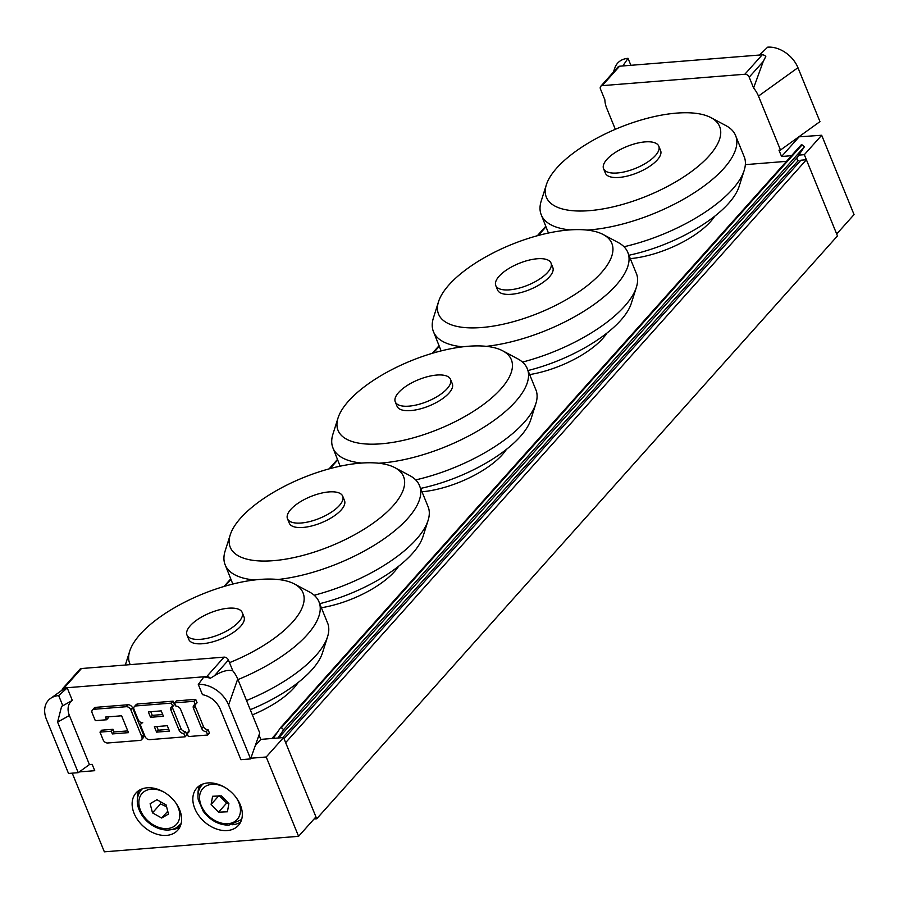 <?xml version="1.0" encoding="UTF-8"?>
<svg xmlns="http://www.w3.org/2000/svg" width="899" height="899" viewBox="0 0 899 899"><rect width="100%" height="100%" fill="white"/><g stroke="black" fill="none" stroke-linecap="round" stroke-linejoin="round"><path stroke-width="1.35" d="M314.054 819L316.718 818.787L837.463 235.909L806.392 159.764L800.93 160.202L284.05 738.742M271.869 738.506L277.375 732.337M745.338 164.641L786.468 161.348M806.392 159.764L285.646 742.641L316.718 818.787M759.262 55.266L767.645 47.175A26.093 18.665 -138.2 0 1 797.952 67.683L819.967 121.623L780.489 150.032L758.475 96.092A26.093 18.665 -138.2 0 0 753.598 87.978L763.262 61.435L765.791 56.513A3.731 2.663 -138.2 0 0 762.217 54.817L619.568 66.211A3.731 2.663 -138.2 0 0 618.085 66.897L600.734 86.326A3.731 2.663 41.8 0 1 602.218 85.641L619.568 66.211M762.217 54.817L744.855 74.246A3.731 2.663 41.8 0 1 749.193 77.179L763.262 61.435M744.855 74.246L602.218 85.641M798.795 155.122L804.324 154.684L836.688 234.01L854.05 214.58L821.675 135.255L798.818 136.839M615.332 129.31L606.724 108.217A26.093 18.665 41.8 0 1 604.881 99.845L600.476 89.057A3.731 2.663 41.8 0 1 600.734 86.326M622.827 65.953L628.03 58.323L630.884 65.312M791.513 155.707L781.557 156.505L778.972 150.155L780.489 150.032M628.03 58.323A26.093 18.665 -138.2 0 0 614.905 67.796L613.365 72.178M781.557 156.505L798.919 137.075M753.598 87.978L749.193 77.179M804.324 154.684L821.675 135.255M62.11 690.095A3.731 2.663 41.8 0 1 62.627 688.645A3.731 2.663 41.8 0 1 64.11 687.96L206.748 676.565A3.731 2.663 41.8 0 1 210.321 678.262A26.093 18.665 41.8 0 0 203.803 677.003L198.297 684.454L202.432 694.612C210.613 696.41 216.558 701.242 220.255 709.086L240.898 759.689L250.607 758.913L259.744 732.921L237.729 678.981A26.093 18.665 -138.2 0 0 232.841 670.856C228.076 669.508 221.918 671.148 214.378 675.812L210.321 678.262M64.11 687.96L81.472 668.53A3.731 2.663 -138.2 0 0 79.977 669.216L62.627 688.645M81.472 668.53L224.109 657.135L206.748 676.565M62.132 690.14L67.234 687.915L58.682 695.601L62.829 705.76L72.325 700.4A18.643 13.339 -138.2 0 0 69.403 715.503L89.417 764.566L78.224 772.679L57.581 722.077L61.626 706.299L62.829 705.76M67.223 687.904L72.325 700.4M79.258 771.926L94.743 770.69L92.148 764.341L89.417 764.566M250.855 758.228L266.216 756.992L298.58 836.317L104.351 851.825L72.235 773.151M194.813 808.572A27.959 20.003 41.8 0 1 196.724 788.12A27.959 20.003 41.8 0 1 230.897 791.828A27.959 20.003 41.8 0 1 238.426 825.383A27.959 20.003 41.8 0 1 215.524 828.642A27.959 20.003 41.8 0 1 194.813 808.572M134.108 813.415A27.959 20.003 41.8 0 1 136.019 792.963A27.959 20.003 41.8 0 1 170.203 796.683A27.959 20.003 41.8 0 1 177.721 830.226A27.959 20.003 41.8 0 1 154.83 833.485A27.959 20.003 41.8 0 1 134.108 813.415M194.948 704.726A3.956 2.832 -138.2 0 0 195.207 706.356L203.466 726.583A3.956 2.832 -138.2 0 0 208.062 729.696L209.445 733.067L207.703 735.011L188.363 736.562L186.981 733.191A3.956 2.832 -138.2 0 0 188.565 732.449A3.956 2.832 -138.2 0 0 188.835 729.561L180.575 709.333A3.956 2.832 -138.2 0 0 175.979 706.221L174.597 702.849L193.948 701.299L195.319 704.67A3.956 2.832 -138.2 0 0 193.746 705.4A3.956 2.832 -138.2 0 0 193.476 708.3L201.736 728.527A3.956 2.832 -138.2 0 0 206.332 731.64L207.703 735.011M186.981 733.191L188.723 731.247A3.956 2.832 -138.2 0 0 189.093 731.19M174.597 702.849L176.339 700.905L195.69 699.355L197.061 702.726L195.319 704.67M99.98 732.123L111.262 731.224L112.364 733.921L128.49 732.64L121.612 715.784L105.486 717.065L106.588 719.762L95.305 720.661L92.136 712.907A3.956 2.832 41.8 0 1 92.406 710.019A3.956 2.832 41.8 0 1 93.979 709.289L126.231 706.704A3.956 2.832 41.8 0 1 130.827 709.817L141.84 736.798A3.956 2.832 41.8 0 1 141.57 739.686A3.956 2.832 41.8 0 1 139.986 740.416L107.745 742.99A3.956 2.832 41.8 0 1 103.138 739.888L99.98 732.123L101.711 730.19L113.004 729.28L114.094 731.977L127.77 730.887M107.936 716.874L108.318 717.818L106.588 719.762M92.406 710.019L94.137 708.075A3.956 2.832 41.8 0 1 95.721 707.344L127.973 704.76A3.956 2.832 41.8 0 1 132.569 707.873L143.57 734.854A3.956 2.832 41.8 0 1 143.301 737.742L141.57 739.686M172.372 706.535A3.956 2.832 -138.2 0 0 172.642 708.154L180.89 728.392A3.956 2.832 -138.2 0 0 185.497 731.505L186.868 734.876L185.138 736.809L149.661 739.652A3.956 2.832 41.8 0 1 145.065 736.539L140.929 726.414A3.956 2.832 41.8 0 1 141.199 723.526A3.956 2.832 41.8 0 1 142.784 722.796A3.956 2.832 41.8 0 1 138.188 719.683L134.052 709.558A3.956 2.832 41.8 0 1 134.322 706.67A3.956 2.832 41.8 0 1 135.906 705.94L171.372 703.108L172.754 706.479A3.956 2.832 -138.2 0 0 171.17 707.21A3.956 2.832 -138.2 0 0 170.9 710.098L179.159 730.336A3.956 2.832 -138.2 0 0 183.756 733.438L185.138 736.809M134.322 706.67L136.064 704.726A3.956 2.832 41.8 0 1 137.637 703.996L173.114 701.164L174.485 704.535L172.754 706.479M214.378 675.812L228.436 660.068A3.731 2.663 -138.2 0 0 224.109 657.135M228.436 660.068L232.841 670.856M232.279 824.731A27.959 20.003 -138.2 0 0 240.629 822.102M199.724 785.569A27.959 20.003 -138.2 0 0 198.05 794.154M171.585 829.575A27.959 20.003 -138.2 0 0 179.924 826.956M139.03 790.412A27.959 20.003 -138.2 0 0 137.356 798.997M156.583 732.134L154.381 726.74L167.281 725.707L169.484 731.101L156.583 732.134L158.325 730.19L168.776 729.359M156.831 726.538L158.325 730.19M148.335 711.907L161.224 710.873L163.427 716.267L150.526 717.301L148.335 711.907M150.785 711.705L152.268 715.357L162.719 714.525M152.268 715.357L150.526 717.301M173.114 701.164L171.372 703.108M185.497 731.505L183.756 733.438M113.004 729.28L111.262 731.224M114.094 731.977L112.364 733.921M195.69 699.355L193.948 701.299M208.062 729.696L206.332 731.64M57.581 722.077L69.403 715.503M78.224 772.679L68.515 773.455L46.501 719.515A26.093 18.665 41.8 0 1 50.479 698.456A26.093 18.665 41.8 0 1 58.682 695.601M198.297 684.454A26.093 18.665 41.8 0 1 228.604 704.973L250.607 758.913M259.013 734.977L260.811 739.383L283.578 737.562L315.942 816.888L298.58 836.317M283.578 737.562L266.216 756.992M260.811 739.383L255.305 745.552M227.413 811.786L218.524 812.168L211.119 804.403L212.591 796.267L221.48 795.896L228.885 803.65L227.413 811.786M219.098 795.469L226.514 803.234L228.2 802.931M226.514 803.234L218.524 812.168M211.119 804.403L218.614 796.008M168.473 814.056L161.674 818.034L152.493 812.853L150.133 803.695L156.932 799.717L166.113 804.897L168.473 814.056M167.753 811.235L161.674 818.034M152.493 812.853L160.483 803.92L166.596 806.763M160.213 801.571L160.483 803.92M282.724 737.641L798.323 160.516A2.236 1.596 41.8 0 1 797.132 157.595L278.634 737.967M273.318 738.382L280.488 727.707L281.342 727.763L802.088 144.885L804.448 146.694L797.132 157.595M804.448 146.694L283.691 729.583L278.038 738.012M802.088 144.885L801.234 144.829L280.522 727.673M798.323 160.516L799.84 161.415M281.342 727.763L283.691 729.583M714.727 216.221A63.38 24.97 157.8 0 1 710.615 221.536A63.38 24.97 157.8 0 1 630.716 258.586M655.461 155.505A29.824 11.754 157.8 0 1 626.176 171.451A29.824 11.754 157.8 0 1 603.566 168.709A29.824 11.754 157.8 0 1 626.738 146.559A29.824 11.754 157.8 0 1 658.798 146.177A29.824 11.754 157.8 0 1 655.461 155.505M658.798 146.177L660.608 150.616A29.824 11.754 157.8 0 1 657.27 159.943A29.824 11.754 157.8 0 1 627.985 175.901A29.824 11.754 157.8 0 1 605.375 173.159L603.566 168.709M709.176 155.797A93.586 36.87 157.8 0 1 603.87 208.759A93.586 36.87 157.8 0 1 546.322 184.868A93.586 36.87 157.8 0 1 619.063 127.748A93.586 36.87 157.8 0 1 710.997 117.657A93.586 36.87 157.8 0 1 709.176 155.797M710.997 117.657L725.92 125.613A104.958 41.343 157.8 0 1 735.112 134.457A104.958 41.343 157.8 0 1 723.864 168.383A104.958 41.343 157.8 0 1 587.092 230.077M569.966 229.897A104.958 41.343 157.8 0 1 540.85 213.737A104.958 41.343 157.8 0 1 541.22 200.983L546.322 184.868M735.112 134.457L744.563 157.628A104.958 41.343 157.8 0 1 744.192 170.383A104.958 41.343 157.8 0 1 732.415 189.329A104.958 41.343 157.8 0 1 623.996 246.742M744.192 170.383L739.09 186.498A93.586 36.87 157.8 0 1 728.595 203.399A93.586 36.87 157.8 0 1 629.188 255.192M506.429 449.376A63.38 24.97 157.8 0 1 502.316 454.692A63.38 24.97 157.8 0 1 422.418 491.742M447.163 388.66A29.824 11.754 157.8 0 1 417.878 404.606A29.824 11.754 157.8 0 1 395.268 401.864A29.824 11.754 157.8 0 1 418.44 379.715A29.824 11.754 157.8 0 1 450.5 379.322A29.824 11.754 157.8 0 1 447.163 388.66M450.5 379.322L452.309 383.772A29.824 11.754 157.8 0 1 448.972 393.099A29.824 11.754 157.8 0 1 419.687 409.045A29.824 11.754 157.8 0 1 397.077 406.303L395.268 401.864M500.878 388.952A93.586 36.87 157.8 0 1 395.571 441.915A93.586 36.87 157.8 0 1 338.024 418.013A93.586 36.87 157.8 0 1 410.764 360.904A93.586 36.87 157.8 0 1 502.698 350.812A93.586 36.87 157.8 0 1 500.878 388.952M502.698 350.812L517.622 358.768A104.958 41.343 157.8 0 1 526.814 367.612A104.958 41.343 157.8 0 1 515.565 401.538A104.958 41.343 157.8 0 1 378.794 463.232M361.668 463.052A104.958 41.343 157.8 0 1 332.551 446.893A104.958 41.343 157.8 0 1 332.922 434.138L338.024 418.013M526.814 367.612L536.265 390.784A104.958 41.343 157.8 0 1 535.883 403.539A104.958 41.343 157.8 0 1 524.117 422.485A104.958 41.343 157.8 0 1 415.698 479.897M535.883 403.539L530.792 419.653A93.586 36.87 157.8 0 1 520.296 436.543A93.586 36.87 157.8 0 1 420.878 488.348M606.937 333.079A63.38 24.97 157.8 0 1 602.824 338.406A63.38 24.97 157.8 0 1 530.05 374.523M547.671 272.375A29.824 11.754 157.8 0 1 518.386 288.321A29.824 11.754 157.8 0 1 495.776 285.579A29.824 11.754 157.8 0 1 518.948 263.429A29.824 11.754 157.8 0 1 551.008 263.036A29.824 11.754 157.8 0 1 547.671 272.375M551.008 263.036L552.818 267.486A29.824 11.754 157.8 0 1 549.48 276.813A29.824 11.754 157.8 0 1 520.195 292.759A29.824 11.754 157.8 0 1 497.585 290.017L495.776 285.579M601.386 272.667A93.586 36.87 157.8 0 1 496.079 325.629A93.586 36.87 157.8 0 1 438.521 301.727A93.586 36.87 157.8 0 1 511.273 244.618A93.586 36.87 157.8 0 1 603.207 234.527A93.586 36.87 157.8 0 1 601.386 272.667M603.207 234.527L618.13 242.483A104.958 41.343 157.8 0 1 627.322 251.327A104.958 41.343 157.8 0 1 616.073 285.253A104.958 41.343 157.8 0 1 486.325 346.34M462.794 346.823A104.958 41.343 157.8 0 1 433.06 330.607A104.958 41.343 157.8 0 1 433.43 317.853L438.521 301.727M627.322 251.327L636.773 274.498A104.958 41.343 157.8 0 1 636.391 287.253A104.958 41.343 157.8 0 1 624.625 306.199A104.958 41.343 157.8 0 1 522.488 362.083M636.391 287.253L631.3 303.368A93.586 36.87 157.8 0 1 620.804 320.258A93.586 36.87 157.8 0 1 528.207 370.478M398.639 566.235A63.38 24.97 157.8 0 1 394.526 571.562A63.38 24.97 157.8 0 1 321.752 607.679M339.373 505.53A29.824 11.754 157.8 0 1 310.076 521.476A29.824 11.754 157.8 0 1 287.478 518.734A29.824 11.754 157.8 0 1 310.649 496.585A29.824 11.754 157.8 0 1 342.71 496.192A29.824 11.754 157.8 0 1 339.373 505.53M342.71 496.192L344.519 500.642A29.824 11.754 157.8 0 1 341.182 509.969A29.824 11.754 157.8 0 1 311.897 525.915A29.824 11.754 157.8 0 1 289.287 523.173L287.478 518.734M393.077 505.822A93.586 36.87 157.8 0 1 287.781 558.785A93.586 36.87 157.8 0 1 230.223 534.883A93.586 36.87 157.8 0 1 302.974 477.774A93.586 36.87 157.8 0 1 394.908 467.682A93.586 36.87 157.8 0 1 393.077 505.822M394.908 467.682L409.832 475.627A104.958 41.343 157.8 0 1 419.013 484.471A104.958 41.343 157.8 0 1 407.775 518.408A104.958 41.343 157.8 0 1 278.027 579.495M254.496 579.979A104.958 41.343 157.8 0 1 224.761 563.763A104.958 41.343 157.8 0 1 225.132 551.008L230.223 534.883M419.013 484.482L428.475 507.654A104.958 41.343 157.8 0 1 428.093 520.397A104.958 41.343 157.8 0 1 416.327 539.355A104.958 41.343 157.8 0 1 314.189 595.239M428.093 520.397L423.002 536.523A93.586 36.87 157.8 0 1 412.506 553.413A93.586 36.87 157.8 0 1 319.909 603.634M298.131 682.521A63.38 24.97 157.8 0 1 294.018 687.847A63.38 24.97 157.8 0 1 252.372 714.874M238.864 621.816A29.824 11.754 157.8 0 1 209.579 637.762A29.824 11.754 157.8 0 1 186.97 635.02A29.824 11.754 157.8 0 1 210.141 612.871A29.824 11.754 157.8 0 1 242.202 612.477A29.824 11.754 157.8 0 1 238.864 621.816M242.202 612.477L244.011 616.928A29.824 11.754 157.8 0 1 240.674 626.255A29.824 11.754 157.8 0 1 211.389 642.201A29.824 11.754 157.8 0 1 188.779 639.459L186.97 635.02M130.243 664.631A93.586 36.87 157.8 0 1 129.714 651.168A93.586 36.87 157.8 0 1 202.466 594.059A93.586 36.87 157.8 0 1 294.4 583.968A93.586 36.87 157.8 0 1 292.58 622.108A93.586 36.87 157.8 0 1 229.503 662.664M294.4 583.968L309.323 591.913A104.958 41.343 157.8 0 1 318.504 600.757A104.958 41.343 157.8 0 1 307.267 634.694A104.958 41.343 157.8 0 1 237.977 679.588M318.516 600.768L327.966 623.94A104.958 41.343 157.8 0 1 327.584 636.683A104.958 41.343 157.8 0 1 315.819 655.641A104.958 41.343 157.8 0 1 246.517 700.523M327.584 636.683L322.494 652.809A93.586 36.87 157.8 0 1 311.998 669.699A93.586 36.87 157.8 0 1 250.27 709.704M797.952 67.683L758.475 96.092M137.637 703.996L135.906 705.94M172.642 708.154L170.9 710.098M180.89 728.392L179.159 730.336M95.721 707.344L93.979 709.289M127.973 704.76L126.231 706.704M132.569 707.873L130.827 709.817M143.57 734.854L141.84 736.798M195.207 706.356L193.476 708.3M203.466 726.583L201.736 728.527M228.604 704.973L237.729 678.981M236.246 797.705A23.116 16.53 41.8 0 1 227.368 823.742A23.116 16.53 41.8 0 1 199.6 799.087A23.116 16.53 41.8 0 1 224.469 787.176M203.095 783.939A26.093 18.665 -138.2 0 0 201.927 785.085C198.544 789.041 197.319 793.941 198.274 799.807L203.275 811.336C210.299 820.461 218.828 825.068 228.885 825.17L240.853 819.866A26.093 18.665 -138.2 0 0 241.865 818.573M175.541 802.549A23.116 16.53 41.8 0 1 173.619 826.664A23.116 16.53 41.8 0 1 139.626 807.898A23.116 16.53 41.8 0 1 163.764 792.03M176.856 827.406A26.093 18.665 -138.2 0 0 180.16 824.709A26.093 18.665 -138.2 0 0 181.171 823.428M142.39 788.783A26.093 18.665 -138.2 0 0 141.233 789.929C135.547 797.424 135.996 806.178 142.581 816.191C147.234 822.506 153.122 826.777 160.258 828.99C166.416 830.732 171.833 830.294 176.507 827.687L181.126 823.63M545.581 226.537L537.366 235.729M432.262 353.329L438.858 345.946L432.318 353.318M337.271 459.692L329.056 468.885L337.26 459.659M230.571 579.125L224.02 586.463M224.952 586.193L230.807 579.641M329.978 468.637L337.496 460.221M433.251 353.037L439.105 346.486M538.276 235.482L545.794 227.065M141.896 722.74L141.199 723.526M62.773 689.668L51.434 697.826M240.853 819.866L241.82 818.787M201.927 785.085L202.893 784.007M141.233 789.929L142.199 788.85M223.963 586.485L230.56 579.091M537.31 235.752L545.558 226.514M801.234 144.829L280.488 727.707M548.435 233.032L540.85 213.737M340.137 466.188L332.551 446.882M441.117 350.902L433.048 330.596M232.819 584.058L224.75 563.752M129.714 651.168L125.343 665.024"/></g></svg>

